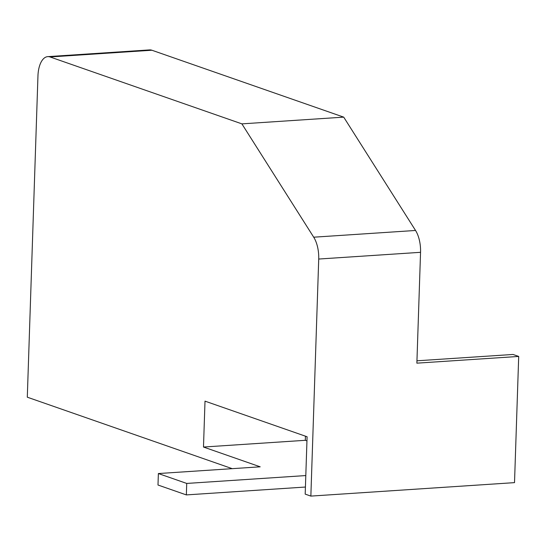<?xml version="1.0" encoding="UTF-8"?>
<svg xmlns="http://www.w3.org/2000/svg" width="546" height="546" viewBox="0 0 546 546"><rect width="100%" height="100%" fill="white"/><g stroke="black" fill="none" stroke-linecap="round" stroke-linejoin="round"><path stroke-width="0.82" d="M157.992 485.019L158.374 473.546L186.725 483.435L186.35 494.908L157.992 485.019M232.221 468.666L27.3 397.195L37.954 75.955A23.321 11.289 86.2 0 1 47.761 56.634A23.321 11.289 86.2 0 1 50.061 56.961L241.892 123.867L313.711 237.196A23.321 11.289 86.2 0 1 318.721 259.043L310.858 496.096L305.187 494.116L307.091 436.752L205.009 401.146L203.487 447.038L260.196 466.816L158.374 473.546M305.426 487.039L186.35 494.908M305.801 475.566L186.725 483.435M47.761 56.634L149.59 49.904A23.321 11.289 -93.8 0 1 151.89 50.232L343.714 117.137L415.54 230.467A23.321 11.289 -93.8 0 1 420.55 252.313L416.871 363.158L518.7 356.436L513.028 354.456L416.953 360.804M310.858 496.096L514.516 482.637L518.7 356.436M306.954 440.881L305.316 440.308L305.453 436.179M343.714 117.137L241.892 123.867M305.316 440.308L203.487 447.038M415.54 230.467L313.711 237.196M420.55 252.313L318.721 259.043M151.89 50.232L50.061 56.961"/></g></svg>
